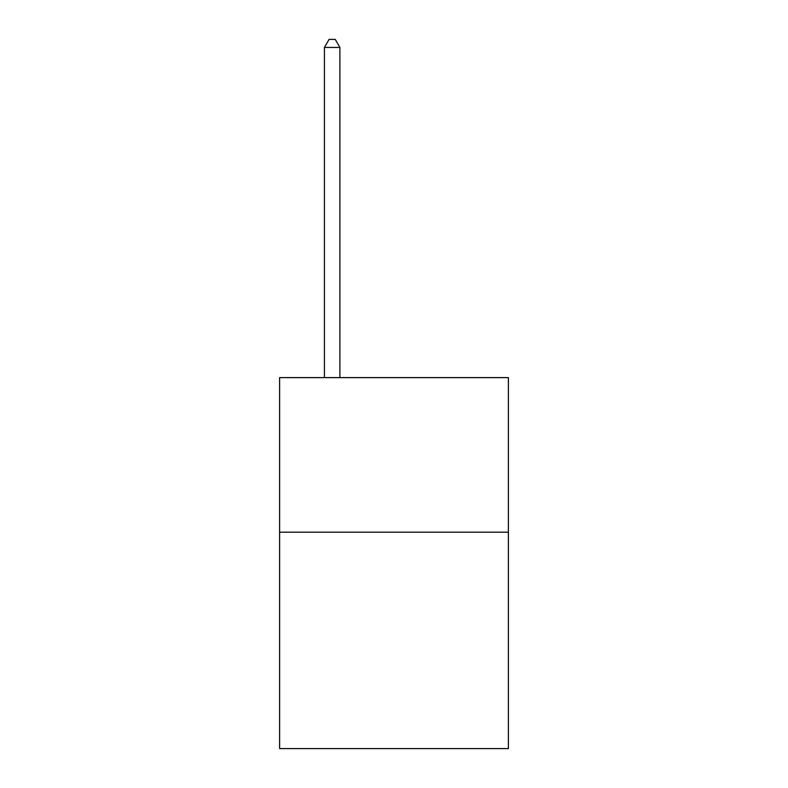 <?xml version="1.0" encoding="UTF-8"?>
<svg xmlns="http://www.w3.org/2000/svg" width="788" height="788" viewBox="0 0 788 788"><rect width="100%" height="100%" fill="white"/><g stroke="black" fill="none" stroke-linecap="round" stroke-linejoin="round"><path stroke-width="1.18" d="M508.388 532.195L508.388 748.6L279.612 748.6L279.612 377.619L508.388 377.619L508.388 532.195L279.612 532.195M339.894 377.619L339.894 47.438L324.439 47.438L324.439 377.619M324.439 47.438L329.079 39.4L335.264 39.4L339.894 47.438"/></g></svg>
